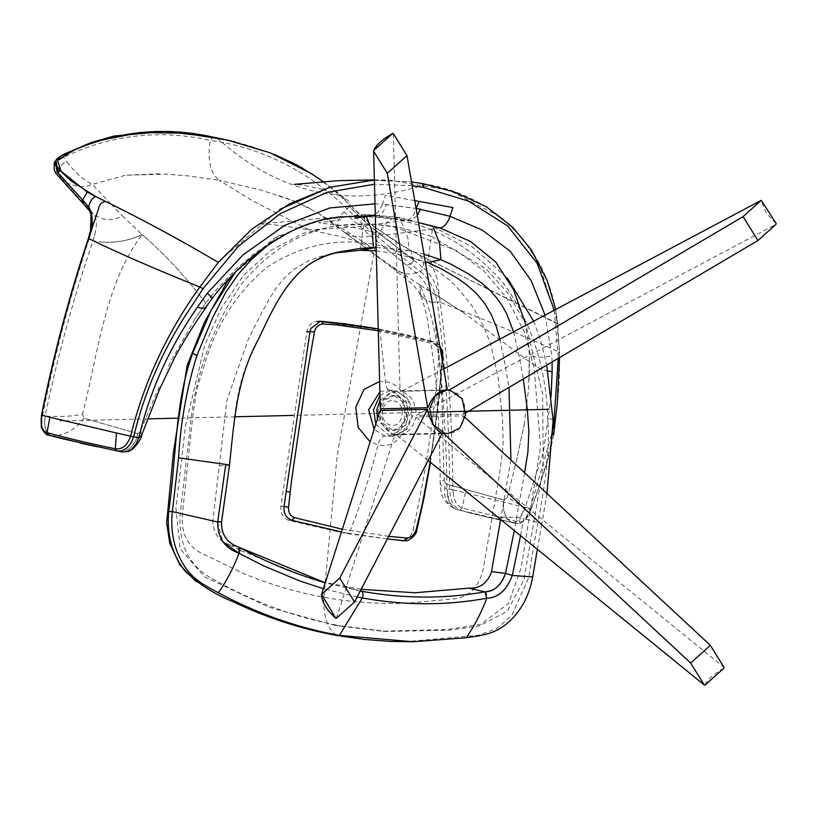 <?xml version="1.0" encoding="UTF-8"?>
<svg xmlns="http://www.w3.org/2000/svg" width="817" height="817" viewBox="0 0 817 817"><rect width="100%" height="100%" fill="white"/><g stroke="black" fill="none" stroke-linecap="round" stroke-linejoin="round"><path stroke-width="0.61" stroke-dasharray="4.08 3.06" d="M380.099 400.044L394.284 391.129L397.348 391.374L409.297 400.003L412.759 416.241L407.04 429.252L395.326 434.848L392.272 434.603L377.423 418.998M396.837 395.694L406.396 402.597L409.164 415.598L404.599 426.004L395.224 430.477L392.773 430.283L383.214 423.38L380.446 410.379L385.021 399.973L394.386 395.499L396.837 395.694M394.397 395.755L403.955 402.658L406.723 415.649L402.148 426.055L392.783 430.528L390.332 430.345L380.773 423.431L378.005 410.44L382.57 400.034L391.946 395.561L394.397 395.755M393.784 400.943C406.825 402.628 403.823 428.169 390.945 425.157C377.903 423.461 380.906 397.92 393.784 400.943M336.39 618.285L394.958 434.389C384.368 431.019 379.425 423.043 380.14 410.471M442.303 433.255L394.958 434.389M465.139 417.497L463.362 415.843L416.016 416.976L724.015 667.377M723.903 668.214C713.741 673.954 707.44 679.601 705 685.146M442.16 433.541L396.306 434.634C406.202 434.981 412.769 429.088 416.016 416.976M428.139 460.512L396.306 434.634M443.662 433.5L451.147 433.061C457.091 431.519 460.951 428.057 462.739 422.675L463.362 415.843M447.348 389.862L400.034 391.18C389.086 390.863 382.519 396.745 380.334 408.837M393.334 133.59L400.034 391.18M447.379 390.056L446.266 389.913M465.721 412.942L463.556 414.219L416.2 415.353L776.068 224.277M776.15 223.439C767.551 215.882 762.812 208.233 761.934 200.492M449.279 389.975L401.382 391.425C410.92 394.825 415.853 402.801 416.2 415.353M443.743 368.937L401.382 391.425M448.737 390.301L455.876 392.814C461.258 396.041 464.158 400.728 464.597 406.876L463.556 414.219M321.622 321.357L318.211 321.408L374.656 328.955L430.457 341.782C436.135 343.926 438.943 348.573 438.882 355.732C434.552 414.576 425.902 472.788 412.953 530.366C410.971 537.208 406.958 540.67 400.912 540.742L344.325 533.195L288.667 520.368C283.029 518.182 280.435 513.525 280.874 506.397L306.814 331.763C308.479 324.9 312.278 321.449 318.211 321.408L317.21 321.377M401.913 540.772L404.129 540.66C410.022 540.588 414.015 537.126 416.098 530.294L412.953 530.366M441.946 352.852L434.297 341.925L430.457 341.782M375.779 424.146L389.872 435.961L393.12 436.207L405.538 430.283L411.594 416.496L407.918 399.278L395.254 390.128L389.576 390.179C399.39 392.783 404.497 401.586 404.905 416.609C400.064 431.192 394.509 437.759 388.238 436.329L400.647 430.396L406.703 416.609L403.036 399.39L390.363 390.24C387.309 390.118 385.695 387.278 385.512 381.733L379.987 331.069L378.108 328.873L433.633 341.7L435.727 344.376L378.302 330.762M387.34 538.965L347.715 533.113L350.176 530.693C361.185 503.241 370.489 474.636 378.097 444.857C411.676 452.955 419.56 385.91 385.512 381.733L379.619 381.468M440.169 348.175L435.727 344.376M342.323 529.212L388.698 536.34M430.181 462.167L438.596 400.381L442.099 359.357M419.887 515.527L419.632 515.65C431.08 462.82 438.566 409.491 442.079 355.661L438.882 355.732M442.14 354.997L442.079 355.661M439.74 345.703L437.269 343.334L433.633 341.7M379.976 395.387L392.017 389.872M393.12 436.207L384.981 436.074C381.845 436.319 379.548 439.25 378.097 444.857L370.152 441.823M374.38 180.322L389.74 180.179L449.197 190.269L501.403 217.445L522.533 238.196L539.067 263.595L558.154 323.695L419.918 255.323L399.227 243.987L370.857 224.266L335.685 191.719L325.513 183.519L311.165 173.5M95.466 196.448L107.098 202.146M133.375 215.433L159.805 229.352M188.39 245.09L218.088 262.012L279.741 209.418M329.292 187.501L367.364 180.771M440.067 227.974L386.043 235.01L352.617 227.218L318.548 222.765L336.553 220.447L318.548 222.765M341.057 219.865L336.553 220.447M418.518 222.571L406.549 220.192L375.309 215.954M58.977 176.942L62.47 179.914L58.518 174.133L58.875 167.526L63.859 162.94L66.565 161.521C74.858 172.387 83.426 180.016 92.28 184.417L86.255 186.194L78.657 186.623L67.954 183.549L62.47 179.914L94.006 214.452C96.661 218.609 97.08 224.675 95.252 232.641L93.026 240.892C73.632 297.551 57.68 355.926 45.16 416.027C43.761 427.117 45.946 433.786 51.747 436.033C64.829 435.563 75.603 429.619 84.069 418.202L137.797 433.664L140.575 430.835L159.07 386.921M111.03 204.066L92.28 184.417L125.552 175.236L166.321 174.123L187.287 175.788L219.191 180.343C210.183 173.02 207.212 159.693 210.286 140.371C159.754 129.127 110.857 134.744 63.573 157.232L58.232 160.632L55.066 164.625L54.382 169.987L56.24 173.827M58.61 171.744L59.917 170.314M55.883 160.428L63.491 154.699L55.495 161.031M57.18 166.545L56.526 163.216L57.65 160.009L60.632 156.915L65.013 154.188M465.384 492.651L462.197 507.97L460.053 509.747C453.711 507.469 450.228 500.596 449.616 489.128C449.493 426.423 445.398 363.974 437.33 301.779L440.23 302.372L437.156 278.648L430.426 260.368L557.735 323.981L559.298 352.209C525.494 336.645 485.809 320.029 440.23 302.372C448.41 364.576 452.618 427.046 452.853 489.781L531.121 508.838C551.649 456.815 561.034 404.609 559.298 352.209L559.584 357.56M452.853 489.781L453.792 496.716L452.853 489.781L447.001 488.934C446.092 426.525 441.211 364.372 432.377 302.474L437.33 301.779C434.389 288.074 428.751 278.046 420.398 271.693L416.17 272.909L406.784 265.321L410.614 263.962L420.398 271.693L423.298 267.772C432.305 275.268 437.953 286.798 440.23 302.372L440.22 302.29M545.051 315.148L551.843 355.793C543.101 357.928 535.605 357.672 529.355 355.027L528.395 342.619L524.871 322.102M552.108 361.972L551.843 355.793M516.334 461.197L524.146 424.932L516.334 461.197L507.347 497.39L525.014 507.786L530.151 508.725C526.219 519.071 521.869 523.993 517.1 523.513L487.994 517.324L456.642 509.502C450.443 507.183 447.226 500.331 447.001 488.934L443.08 487.187L440.138 483.684L441.313 481.509L444.152 479.763C440.945 414.985 446.725 344.539 419.918 284.99L462.81 312.217L529.539 361.88L539.7 368.528L547.656 371.061M524.146 424.932L528.609 388.739L529.355 355.027M529.539 361.88L529.15 379.742M551.046 397.021L543.285 452.751L525.014 507.786C521.072 518.141 516.712 523.105 511.932 522.676L517.437 523.585L519.163 522.063L524.146 506.959M554.283 310.235L558.277 358.336M553.507 427.74L530.151 508.725L531.121 508.838L530.151 508.725M553.65 434.644L550.811 448.758L546.103 466.068L531.264 508.889C528.916 514.669 526.873 518.346 525.137 519.918C520.572 523.452 518.182 524.698 517.947 523.636L517.437 523.585M511.932 522.676L509.246 520.786C504.12 515.486 502.414 508.603 504.109 500.127C502.414 508.603 504.12 515.496 509.246 520.786M507.347 497.39L504.109 500.127L445.755 483.827L504.109 500.127M531.121 508.838C527.568 518.09 523.585 522.502 519.163 522.063L462.197 507.97C458.235 506.785 455.426 503.037 453.792 496.716M447.001 488.934L449.217 501.975L455.61 509.185L517.1 523.513M430.13 293.405L432.377 302.474L430.13 293.405C426.627 284.408 421.97 277.576 416.17 272.909L408.796 274.052L405.099 273.746L396.327 270.539L388.769 264.289L340.648 229.485C335.818 225.819 336.931 219.936 343.998 211.858L349.502 206.446C359.327 216.566 368.181 224.655 376.086 230.721L375.074 227.504L411.043 250.788L413.422 260.449C392.875 242.731 375.963 233.948 349.308 206.558M411.043 250.788L430.426 260.368M419.918 255.312C422.777 258.693 423.911 262.849 423.298 267.772L413.504 260.041L412.524 262.492L410.614 263.962L374.319 234.152C366.516 227.831 357.468 219.344 347.164 208.682C306.916 170.324 261.287 147.55 210.286 140.371L213.094 137.113M376.086 230.721L413.504 260.041M349.502 206.446L351.239 206.119L342.844 198.102L331.916 188.666L316.261 176.829M274.849 154.699L252.371 146.784L230.057 140.657M351.239 206.119C360.246 215.341 368.191 222.469 375.074 227.504L375.973 229.322M413.422 260.449L412.524 262.492M343.998 211.858L370.254 235.766L364.168 237.298L352.219 236.133L342.987 231.334L393.917 268.956M310.644 208.825L294.559 201.217L318.109 213.114L371.643 247.408L354.741 240.545L337.666 235.919L309.122 229.802L352.617 227.218L406.549 220.192C410.808 219.293 414.137 215.402 416.537 208.519L382.56 204.046L379.517 210.48L375.279 214.738M416.987 208.611L420.295 209.326M422.46 183.59C491.191 193.558 549.484 245.784 557.735 323.981M414.74 200.635L385.369 195.304L382.56 204.046L374.993 203.852M374.38 180.373L411.513 181.895L374.38 180.363M412.166 185.673L374.482 184.244M338.565 216.985L321.234 220.13L301.177 226.513L286.41 233.264L271.806 241.648L252.984 254.71L235.306 269.712L214.575 291.74L205.751 303.127L194.916 319.1L205.751 303.127C186.542 277.709 165.943 255.394 143.976 236.174C165.943 255.394 186.542 277.709 205.751 303.127L206.272 307.08M117.27 450.974L116.719 450.861M97.519 446.828L121.835 451.893L125.134 451.086C131.997 447.971 136.214 442.16 137.797 433.664C136.214 442.16 131.997 447.961 125.134 451.086M41.422 416.895L41.708 415.179L42.607 415.271C40.738 426.3 42.668 432.887 48.407 435.053M41.136 420.479L41.238 418.58M137.797 433.664L84.069 418.202L82.568 414.158C72.08 416.415 59.61 417.038 45.16 416.027L42.607 415.271C54.657 354.792 70.191 295.907 89.216 238.615L93.026 240.892L95.252 232.641M62.47 180.771L83.028 202.943M88.655 238.574L89.216 238.615C93.404 226.197 93.781 217.261 90.33 211.797L84.314 204.75L87.562 207.395M89.574 210.98L94.006 214.452C103.105 220.794 112.583 221.295 122.448 215.964L142.199 234.591C105.342 282.6 98.152 352.791 82.568 414.158M83.804 204.25L84.314 204.75M432.377 302.474L426.964 300.952L420.489 294.988L419.918 284.99L420.367 294.723C422.624 300.309 424.932 308.101 427.281 318.089L434.828 370.479C438.698 412.983 440.373 456.09 440.138 483.684L440.976 491.323C442.017 498.697 446.899 504.651 455.61 509.185M444.152 479.763L445.755 483.827C442.508 496.195 446.133 504.753 456.642 509.502M435.747 294.784L422.757 286.757M462.81 312.217L435.972 294.927M420.367 294.723L426.964 300.952M194.916 319.1L171.07 360.859L166.791 369.662M141.596 435.369L140.575 430.835M51.747 436.033C45.905 433.847 43.72 427.179 45.16 416.027M143.976 236.174L142.199 234.591C129.729 240.392 116.678 242.915 103.044 242.169C117.117 242.843 130.169 240.31 142.199 234.591M103.044 242.169L93.026 240.892M111.092 204.127L122.448 215.964M159.55 173.807L125.552 175.236M341.128 216.689L257.855 224.113C262.104 223.858 269.385 224.318 279.68 225.472L309.132 229.802L252.392 200.716L219.191 180.343L261.328 190.177L294.437 201.176L277.984 195.304M324.788 217.404L340.648 229.485M419.918 284.99L388.769 264.289M417.324 215.596L410.348 220.886L376.371 216.413C380.63 215.514 383.959 211.623 386.349 204.74L416.088 208.458M499.779 339.188L503.629 356.641L508.971 387.421M510.931 460.042L500.637 519.449M513.587 331.855L519.173 356.202L523.309 378.965M524.596 472.737L514.322 530.58M520.562 535.646L523.83 518.489L516.855 517.386L501.046 517.079M546.992 493.55L541.804 523.728L523.83 518.489M267.455 245.56L296.724 228.137L328.454 218.272L365.311 214.463L363.922 224.093L376.872 224.399L398.134 226.942L431.417 236.338L432.796 226.707L472.818 247.224L507.377 278.127M533.644 321.204L540.139 338.493L546.685 365.168M404.486 641.764L478.619 635.228L496.389 628.784L511.595 615.885L529.028 576.965C535.482 523.871 551.832 471.521 547.686 417.589C545.991 366.537 531.183 321.663 503.262 282.958C472.44 247.51 435.522 226.105 392.528 218.742L399.503 217.424L432.796 226.707L433.837 228.791L432.796 226.707L399.503 217.424L365.311 214.463L366.343 216.546L365.311 214.463L399.503 217.424C402.75 226.636 411.523 238.819 407.612 250.462L376.126 247.5M537.402 549.341L541.804 523.728M553.119 420.326L547.686 417.589M336.635 635.432C327.413 628.784 323.134 616.059 323.798 597.258C351.259 602.252 379.037 604.243 407.121 603.242L450.586 599.157C468.018 598.442 478.936 588.169 483.347 568.336L499.698 473.094L502.639 450.504L503.109 441.098L502.557 419.519L498.104 377.607L490.741 344.376L484.093 327.403L474.636 309.878L470.378 303.485L456.703 286.981L449.544 280.17L436.268 269.978L424.881 262.829L392.528 248.695L375.544 244.549C337.789 237.461 301.882 244.855 267.813 266.73C237.655 291.148 216.464 324.032 204.24 365.393L197.888 385.716L195.835 394.836L192.689 417.395L182.436 513.74C180.894 534.093 188.104 547.656 204.087 554.426L243.629 573.575C269.651 584.4 296.367 592.294 323.798 597.258L337.247 454.957L375.544 244.549C378.986 231.242 384.654 222.643 392.528 218.742L356.253 215.821L320.039 220.018L274.287 238.094L235.531 271.898M361.145 589.333L325.35 582.511M360.266 591.018L325.258 582.797M357.172 596.972L323.369 588.7M317.701 580.56L310.828 578.661L239.943 550.27M239.902 550.26L229.73 544.755L238.778 547.155C226.34 542.559 220.488 534.083 221.213 521.757L229.516 465.118M221.581 521.971L212.818 521.052L226.86 400.34L248.317 339.28L261.654 312.737L270.703 296.673L276.585 287.441L285.031 277.341L294.661 268.895L308.009 261.001L319.355 256.804L335.858 252.902M217.69 522.002L222.673 541.64M229.73 544.755C219.405 541.538 213.768 533.889 212.798 521.797L212.798 521.797M219.14 465.925L229.107 465.169C233.958 428.425 234.316 388.146 251.442 354.231C267.067 321.959 280.272 284.357 309.602 264.085M376.218 250.88L394.356 253.239L425.248 261.634M484.961 591.835C486.493 592.376 487.095 594.5 486.769 598.218L486.809 598.207M360.154 250.278L363.922 224.093C315.301 223.021 274.134 243.517 240.412 285.582C210.806 329.445 193.792 379.088 189.36 434.501L180.046 515.078C178.709 545.266 189.554 566.528 212.604 578.865C253.29 602.068 296.03 617.754 340.801 625.914L335.961 625.628L268.619 607.113L204.403 576.639L180.108 548.656L175.931 508.215L185.541 425.432L204.648 345.417L221.336 308.305L243.303 275.595L271.162 250.165L303.148 233.376L337.329 225.39L372.031 224.113L393.304 226.656L455.6 250.155L483.419 270.55L506.663 297.899L523.963 331.028L534.206 368.253L540.517 446.603L521.297 567.202L508.562 603.477L480.856 624.3L448.073 629.478L382.152 631.173L335.961 625.628M340.801 625.914L386.992 631.459L448.625 630.213L479.324 625.934L507.337 611.208L523.789 580.131L543.274 467.406L542.59 393.886L525.586 323.685L508.307 293.599L485.982 268.762L431.417 236.338L427.648 262.523M429.487 412.156L293.221 415.414M235.061 416.793L177.187 418.171M147.734 418.876L59.896 420.969M216.893 137.797C278.801 193.946 348.593 209.428 426.26 184.274M416.833 527.69L416.098 530.294M378.373 328.894L411.451 335.848L434.113 341.772M347.715 533.113L341.455 531.938M291.883 520.296L288.667 520.368M284.03 506.326L280.874 506.397M384.981 436.074L374.104 429.415M379.885 391.884L387.115 389.985L389.586 390.189M63.491 154.699L63.573 157.232L66.565 161.521M559.298 352.209L558.348 353.169M406.784 265.321L370.254 235.766L374.319 234.152M210.255 297.122L212.389 298.195M529.028 576.965L532.653 576.976M346.357 586.963L360.317 590.916M423.972 254.21L407.612 250.462L394.356 253.239M393.304 226.656L398.134 226.942M395.326 434.848L448.135 433.592M392.783 430.528L395.224 430.477M447.093 389.872L394.284 391.129M394.386 395.499L391.946 395.561M430.488 462.422L439.025 400.207L442.538 361.962M323.379 181.772L348.777 201.115L338.146 195.14L322.868 189.483M322.776 189.462L304.128 185.255L294.294 184.376M374.37 179.893L389.74 180.179M171.192 132.211L160.122 131.854M273.899 154.311L249.226 145.794L234.898 141.811M555.683 309.5L559.655 352.75M104.157 448.227L90.289 445.255M500.137 520.072L469.571 512.872M318.109 213.114L339.831 228.883M420.489 294.988C417.007 289.31 413.3 284.837 409.368 281.559L393.6 268.722M412.422 641.764L413.085 641.753M279.312 235.143L232.508 274.921M195.733 581.265L197.132 582.255M310.828 578.661L324.727 582.644M341.935 251.452L329.66 254.148M328.444 218.272L320.039 220.018M372.031 224.113L376.872 224.399M386.992 631.459L382.152 631.173"/><path stroke-width="1.23" d="M445.071 433.347L433.122 424.717L429.66 408.469L435.379 395.469L447.093 389.872L450.147 390.107L462.095 398.747L465.557 414.985L459.848 427.996L448.135 433.592L445.071 433.347M377.423 418.998L376.862 409.726L380.099 400.044M427.485 409.337L380.14 410.471L321.571 594.357L339.729 578.089L427.485 409.337L429.323 416.609L433.122 424.717L438.035 430.682L442.303 433.255L354.547 602.006L339.729 578.089M321.49 595.195C322.358 602.936 327.096 610.585 335.695 618.142L321.571 594.357M335.695 618.142L336.39 618.285L354.547 602.006M710.361 645.338L690.651 662.995L704.305 685.034L705 685.146L723.903 668.214L724.015 667.377L710.361 645.338L465.139 417.497M690.651 662.995L443.662 433.5L442.16 433.541M704.305 685.034L428.139 460.512M387.278 173.296L427.679 407.714L380.334 408.837L373.624 151.247L387.278 173.296L406.989 155.638L447.379 390.056M392.63 133.488L373.737 150.42C376.177 144.864 382.468 139.217 392.63 133.488L393.334 133.59L406.989 155.638M373.624 151.247L373.737 150.42M446.266 389.913L442.763 390.434C438.566 391.925 434.695 395.387 431.172 400.82L427.679 407.714M757.91 240.545L743.092 216.617L761.24 200.349L776.15 223.439L776.068 224.277L757.91 240.545L465.721 412.942M743.092 216.617L448.737 390.301M761.24 200.349L443.743 368.937M388.698 536.34L406.703 538.005L404.129 540.66L405.099 540.691C408.377 542.294 417.109 533.879 416.741 530.621L424.115 497.461L430.488 462.422M442.099 359.357L441.946 352.852M442.14 354.997L440.169 348.175M406.703 538.005C410.91 537.841 413.984 535.349 415.914 530.519L422.123 505.12L430.181 462.167M419.632 515.65L416.833 527.69M342.323 529.212L294.396 517.631L291.883 520.296C286.093 518.101 283.479 513.444 284.03 506.326L288.503 507.408L291.414 481.407L306.651 376.443L314.463 331.825C315.77 326.882 318.671 324.257 323.144 323.951L336.318 324.89L378.302 330.762M314.463 331.825L310 331.692L310.868 328.403L320.346 321.306L378.251 328.883M375.779 424.146L373.532 409.593L379.976 395.387M370.152 441.823L358.142 427.332L355.793 407.091L364.086 389.392L379.619 381.468M294.396 517.631C290.301 515.956 288.34 512.555 288.503 507.408M290.117 491.977L286.205 491.436L284.03 506.326M323.144 323.951L321.5 321.336L317.21 321.377M311.165 173.5L269.978 152.759L227.249 140.034L183.662 133.151L139.768 132.538L96.743 141.116L75.869 149.072L57.507 160.173L61.214 171.713L71.324 181.108L95.466 196.448L87.164 192.026L59.917 170.314L57.18 166.545M107.098 202.146L133.375 215.433M159.805 229.352L188.39 245.09M279.741 209.418L329.292 187.501M367.364 180.771L374.38 180.322M375.309 215.954L372.572 215.719L354.752 218.078M55.495 161.031L55.239 161.449C54.228 161.388 53.922 164.37 54.341 170.396L56.24 173.827L83.896 204.362M59.917 170.314L58.15 173.03L55.883 160.428C56.005 159.315 58.712 157.232 63.981 154.168L91.167 142.597L114.063 136.03L160.122 131.854M230.057 140.657L213.094 137.113C162.348 125.767 112.991 131.455 65.013 154.188L63.573 154.556M420.295 209.326L450.044 216.291L482.347 230.118L510.206 251.258L531.081 280.456L545.051 315.148M524.871 322.102L513.607 289.81L495.705 261.961L470.388 241.413L440.067 227.974L418.518 222.571M417.324 215.596L420.326 209.213L416.088 208.458L419.111 201.421L452.863 207.549L450.044 216.291C447.655 223.184 444.325 227.075 440.067 227.974M547.656 371.061L552.129 371.664L552.108 361.972M552.129 371.664L551.046 397.021M558.277 358.336L553.507 427.74M316.261 176.829L296.745 164.871L274.849 154.699M422.46 183.59L411.502 181.874L422.46 183.59L423.615 187.43L468.621 201.156L507.806 226.043L537.116 263.299L554.283 310.235M419.111 201.421L414.74 200.635M374.482 184.244L327.004 192.363L280.548 213.513L238.268 246.377L203.065 288.697L193.476 303.373C164.952 344.866 145.018 389.341 133.682 436.778L138.819 437.718L135.959 444.223L131.823 449.084L127.289 451.617L122.05 451.934L116.719 450.861C124.337 451.862 129.985 447.165 133.682 436.778L130.618 436.166C143.68 382.785 166.76 333.06 199.859 286.992L218.282 262.39L251.769 229.24L289.637 203.78L330.027 187.287L370.949 180.537M423.615 187.43L412.166 185.673M375.279 214.738L372.572 215.719L338.565 216.985M210.255 297.122C213.85 299.339 212.849 298.052 207.263 293.272L243.109 254.833L284.694 225.359L329.711 207.967L374.993 203.852M203.065 288.697L199.859 286.992C156.731 269.733 119.66 253.597 88.655 238.574C69.527 295.825 53.871 354.69 41.708 415.179L41.136 420.479M207.263 293.272L197.367 307.294L202.218 308.305L205.384 307.866L212.389 298.195C222.643 284.01 244.661 260.919 266.342 246.325C281.824 235.99 294.018 229.25 302.923 226.115C309.827 223.235 322.572 218.854 341.128 216.689M206.262 307.09C195.334 322.398 185.02 338.789 175.338 356.273L159.56 389.29L141.596 435.369L138.819 437.718C149.715 391.22 169.231 347.746 197.367 307.294M116.443 432.979L49.888 417.262L47.039 432.642C67.188 438.178 89.952 443.57 115.34 448.799C122.264 449.687 127.35 445.469 130.618 436.166L116.443 432.979L115.34 448.799L116.719 450.861L122.05 451.934M55.239 161.449L57.18 172.356L82.701 200.012L58.15 173.03M218.282 262.39C182.773 241.311 145.242 220.988 105.669 201.442C101.635 202.208 99.296 204.505 98.683 208.355L88.655 238.574C93.209 224.246 93.22 213.737 88.716 207.058L82.701 200.012L87.164 192.026M51.011 435.818L47.764 434.869C47.304 436.268 40.452 428.384 41.279 426.117L41.483 415.107C53.636 354.578 69.282 295.631 88.42 238.268L90.554 230.363L91.075 214.503L88.941 209.734L88.716 207.058C89.533 202.177 91.79 198.633 95.477 196.437L105.669 201.442M49.888 417.262L42.607 415.271M116.719 450.861L61.316 438.453L48.407 435.053L47.039 432.642C43.352 431.539 41.381 427.863 41.136 421.613M48.05 434.961L97.519 446.828M41.238 418.58L41.422 416.895M83.028 202.943L82.65 200.431M88.655 238.574L89.216 238.615M82.701 200.012C82.2 200.543 82.742 202.126 84.314 204.75M425.248 261.634L427.648 262.523L440.904 259.745L451.158 264.32L468.223 273.715L481.764 283.111L490.292 290.648L496.818 298.052L502.567 306.334L506.642 313.687L513.587 331.855M423.972 254.21L440.904 259.745L439.607 243.476L433.837 228.791L439.607 243.476L440.904 259.745L427.648 262.523L441.109 268.742L456.938 277.903L467.007 285.031L476.382 293.374L484.583 303.362L491.364 314.78L496.542 327.351L499.779 339.188M508.971 387.421L510.931 460.042M523.309 378.965L527.322 409.583L528.875 431.345L527.905 452.056L524.596 472.737M500.637 519.449L491.395 572.349C487.085 583.481 479.589 588.751 468.897 588.148L415.087 592.754L361.145 589.333M514.322 530.58L505.539 573.35L491.579 571.634M486.769 598.218C498.207 597.758 506.714 590.17 512.269 575.454L505.539 573.35C501.495 585.074 494.602 591.232 484.869 591.814C493.999 591.743 500.892 585.585 505.529 573.34L512.279 575.454L520.562 535.646M466.18 637.74C474.228 626.302 481.101 613.138 486.799 598.238C498.217 597.789 506.703 590.191 512.269 575.454L532.653 576.976C529.283 595.654 521.195 610.779 508.409 622.34C496.899 632.154 488.137 634.88 466.18 637.74L413.085 641.753L339.392 635.422C297.347 627.762 257.018 613.547 218.405 592.774C198.368 582.296 190.8 576.618 182.64 563.23C173.735 547.727 170.304 530.519 172.346 511.605L217.69 522.002L221.223 521.757L217.69 522.002C217.567 537.729 224.675 548.156 239.024 553.283C233.315 568.183 226.442 581.347 218.405 592.774M468.897 588.148L484.961 591.835L486.799 598.238C446.194 605.693 404.711 605.591 362.329 597.952L357.172 596.972M546.685 365.168L553.119 420.326L546.992 493.55M507.377 278.127L533.644 321.204M532.653 576.976L537.402 549.341M235.531 271.898L211.092 310.429L192.669 353.169C174.593 403.067 176.462 458.725 168.7 511.585C166.586 534.522 172.03 554.365 185.02 571.093C199.174 584.349 214.922 594.429 232.253 601.332C265.954 617.54 300.748 628.906 336.635 635.432L363.974 639.405L390.935 641.447L413.085 641.753M484.961 591.835C444.775 599.004 403.618 598.81 361.482 591.242C363.197 592.427 363.473 594.653 362.329 597.952L339.392 635.422L336.635 635.432M360.317 590.916L361.482 591.242L360.266 591.018M325.258 582.797L239.105 547.319M238.87 547.186L239.024 553.283C240.28 549.718 240.218 547.686 238.83 547.176L238.778 547.155M323.369 588.7L300.135 581.091L263.615 565.854L239.024 553.283L222.673 541.64M325.35 582.511L317.701 580.56M229.107 465.169L225.747 464.403L217.69 522.002M225.747 464.403L178.586 457.816L172.346 511.605L168.7 511.585M309.602 264.085C319.386 258.019 329.547 253.944 340.086 251.861L341.935 251.452C294.61 258.785 276.258 301.759 258.397 339.331C237.073 378.434 234.408 418.284 229.516 465.118L221.581 521.971C221.172 534.481 226.963 542.907 238.952 547.227L238.83 547.176M178.586 457.816C180.588 422.665 186.674 388.616 196.836 355.681L212.573 317.813L225.849 292.139L238.86 273.562L251.554 259.428L267.455 245.56M341.935 251.452L359.735 248.491L373.41 247.5L372.123 231.231L366.343 216.546L372.123 231.231L373.41 247.5L360.154 250.278L376.218 250.88M335.858 252.902L360.154 250.278L376.126 247.5M192.669 353.169L196.836 355.681M548.82 409.317L429.487 412.156M293.221 415.414L235.061 416.793M177.187 418.171L147.734 418.876M387.34 538.965L404.129 540.66M341.455 531.938L291.883 520.296M306.814 331.763L310 331.692L286.205 491.436M374.104 429.415L368.651 409.705L379.885 391.884M234.898 141.811L213.094 137.113M422.716 183.6L454.078 191.903L486.319 206.762L512.576 227.126L531.101 249.573L547.135 280.384L555.683 309.5M401.913 540.772L405.099 540.691M442.538 361.962L442.589 352.209L439.74 345.703M378.373 328.894L345.019 323.787L321.5 321.336M310.634 173.153L323.379 181.772M294.294 184.376L338.861 180.639L374.37 179.893M212.767 136.99L171.192 132.211M559.584 357.56L557.082 405.395L553.65 434.644M302.944 168.343L273.899 154.311M55.852 160.479L55.168 161.572M89.829 211.307L83.804 204.25M141.596 435.369C142.454 437.269 133.692 451.107 127.289 451.617L127.289 451.617M79.862 442.967L95.17 446.327M232.508 274.921L227.116 281.936L204.444 322.347L187.083 365.73L173.47 452.128L166.678 522.737L169.732 543.162L179.679 564.639L195.733 581.265M324.737 582.654C294.263 573.667 265.699 561.871 239.044 547.267"/></g></svg>

